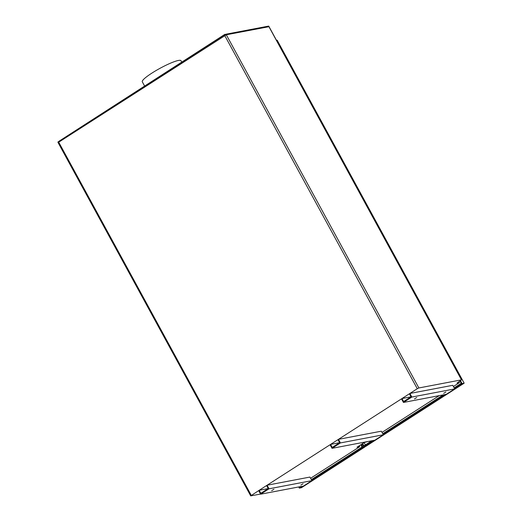 <?xml version="1.0" encoding="UTF-8"?>
<svg xmlns="http://www.w3.org/2000/svg" width="522" height="522" viewBox="0 0 522 522"><rect width="100%" height="100%" fill="white"/><g stroke="black" fill="none" stroke-linecap="round" stroke-linejoin="round"><path stroke-width="0.78" d="M416.739 397.542L414.481 398.88L416.739 397.542M367.801 441.521L364.363 442.493L357.015 447.21L359.749 446.695L310.603 478.269M260.628 494.197L303.497 486.047L311.902 480.645L269.032 488.801L260.628 494.197L258.677 490.615L250.704 495.887L260.55 494.053M259.18 490.288L260.824 493.303L268.217 488.553L266.572 485.538L259.18 490.288L268.171 488.579M453.416 386.515L459.464 382.626L456.978 383.076L461.474 379.853L418.872 387.957L417.28 388.714L409.887 393.464L411.838 397.053L403.441 402.449L401.483 398.86L338.478 439.341L340.435 442.924L332.038 448.326L330.08 444.737L267.075 485.219L309.944 477.062L311.902 480.645M330.583 444.411L332.227 447.426L339.62 442.676L337.975 439.668L330.583 444.411L339.574 442.702M338.478 439.341L381.354 431.185L383.305 434.774L374.907 440.17L332.038 448.326M401.992 398.54L403.63 401.548L411.023 396.798L409.385 393.79L401.992 398.54L410.984 396.831M409.887 393.464L452.757 385.308L454.714 388.897L446.31 394.293L403.441 402.449M382.006 432.392L439.204 395.643M273.926 489.297L271.668 490.628L273.926 489.297M303.112 483.744L300.848 485.075L303.112 483.744M269.032 488.801L267.075 485.219M418.872 387.957L226 34.204L226.313 34.778L269.065 26.687L268.602 26.1L226 34.204L224.408 34.961L57.831 142.134L224.408 34.961L226 34.204L268.752 26.113L461.624 379.866M411.838 397.053L454.714 388.897M445.918 391.989L443.661 393.327L445.918 391.989M340.435 442.924L383.305 434.774M458.968 381.726L459.464 382.626M359.247 445.775L359.749 446.695M181.728 62.059L180.99 60.702A22.035 3.354 151.4 0 0 178.439 60.454A22.035 3.354 151.4 0 0 155.837 70.685A22.035 3.354 151.4 0 0 142.291 81.797L144.555 85.941M251.284 495.365L58.412 141.612L58.725 142.186L58.301 142.721M58.725 142.186L226.313 34.778M225.073 34.582L234.411 32.605M59.143 141.142L224.923 34.308M365.361 444.92L364.121 442.649M459.999 381.067L461.233 383.331L454.153 387.879M443.269 394.873L382.75 433.749M371.86 440.744L363.873 445.879L362.633 443.602M460.502 380.74L462.048 383.579L454.466 388.453M444.979 394.547L383.063 434.324M373.576 440.424L363.677 446.78L362.124 443.928M462.048 383.579L464.169 383.174L365.798 446.375L363.677 446.78M276.49 40.305L277.156 40.181L464.169 383.174M360.826 444.764L362.066 447.041L311.347 479.627M300.457 486.621L299.524 487.222L299.315 486.843M361.328 444.444L362.881 447.289L311.66 480.201M302.166 486.295L299.334 488.122L298.695 486.961M362.881 447.289L364.995 446.891L301.448 487.718L299.334 488.122M364.819 446.564L364.995 446.891M224.721 35.535L417.28 388.714M268.915 26.674L461.474 379.853M58.144 142.708L250.704 495.887"/></g></svg>

